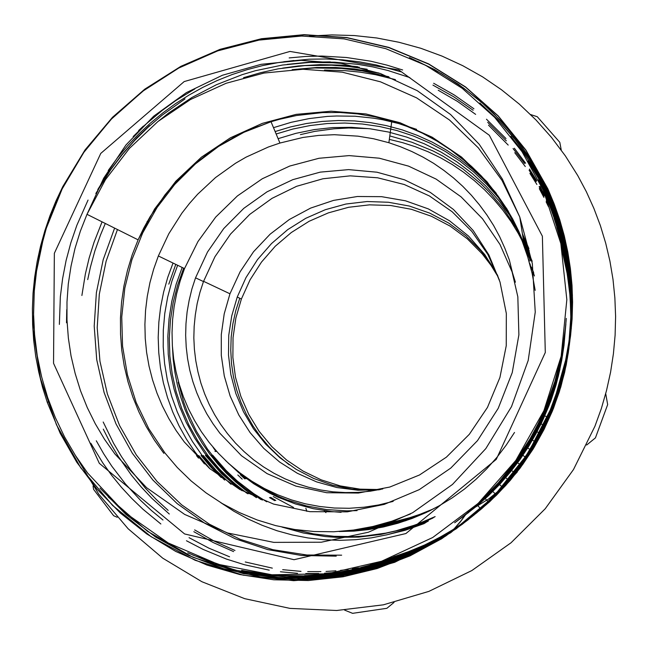 <?xml version="1.0" encoding="UTF-8"?>
<svg xmlns="http://www.w3.org/2000/svg" width="648" height="648" viewBox="0 0 648 648"><rect width="100%" height="100%" fill="white"/><g stroke="black" fill="none" stroke-linecap="round" stroke-linejoin="round"><path stroke-width="0.97" d="M494.845 270.111L488.446 260.399L481.286 251.27L466.05 235.921L448.724 223.106L429.713 213.095L409.455 206.088L388.419 202.225L367.068 201.552L345.87 204.063L325.296 209.693L305.775 218.287L287.728 229.651L271.536 243.535L257.531 259.629L246.013 277.587L237.233 297.019L231.709 315.908L228.785 335.364L228.501 355.039L230.891 374.568L235.904 393.595L243.478 411.772L253.481 428.741L265.745 444.188L280.049 457.804L296.144 469.322L313.737 478.499L332.497 485.15L352.058 489.11L372.065 490.293M257.102 125.842L257.207 126.506M148.36 221.916L147.128 221.47M368.21 128.588L348.681 127.98L334.052 128.758L314.726 131.423L300.461 134.638M386.07 535.005L405.397 530.21L424.221 523.544M418.308 524.726L428.385 520.992M412.484 527.01L427.315 521.656M403.51 530.161L425.858 522.555M534.414 275.999L532.551 270.427M246.783 493.201L232.632 481.901L219.664 469.306L207.992 455.544L197.713 440.745L188.933 425.031L181.724 408.556L176.126 391.473L172.166 373.945L169.873 356.133L169.274 338.191L170.392 320.266L173.186 302.527L177.609 285.12L183.619 268.199M260.877 499.535L243.551 487.369L235.459 480.565L220.563 465.645L207.514 449.113L196.433 431.236L187.45 412.25L183.781 402.408L178.16 382.207M387.666 523.924L378.699 525.091M400.367 521.049L383.009 523.908M242.231 479.115L237.784 474.96M530.574 265.834L533.685 273.213M408.734 518.643L391.497 522.175M275.789 500.483L270.629 497.38M245.916 478.759L243.032 476.11M204.484 463.895L194.991 451.867L186.486 439.142L179.034 425.793L172.684 411.893L167.468 397.54L163.393 382.83L160.485 367.845L158.736 352.682L158.177 337.43L158.809 322.194L160.639 307.047L163.628 292.078L167.759 277.385L173 263.048M524.661 244.693L529.594 255.126M529.87 255.758L532.178 261.322M224.621 480.055L212.755 468.18L202.022 455.309L192.48 441.547L184.186 427.016L177.196 411.828L171.566 396.106L167.346 379.955L164.56 363.496L163.199 346.858L163.256 330.164L164.738 313.543L167.646 297.116L171.971 280.997L177.649 265.307M241.947 490.682L228.25 479.237L215.719 466.56L204.484 452.774L194.643 437.991L186.251 422.35L179.375 405.996L174.045 389.092L170.319 371.774L168.245 354.189L167.816 336.482L169.015 318.808L171.817 301.32L176.207 284.164L182.169 267.494M256.438 497.688L245.859 490.269L235.848 482.128L226.444 473.324L217.688 463.887L209.612 453.884L202.257 443.362L195.656 432.362L189.848 420.933L184.85 409.131L180.679 397.022L177.341 384.653L174.847 372.098L173.202 359.405L172.433 346.631M381.785 524.953L377.306 525.447M528.428 259.119L529.335 261.047M396.795 521.956L381.534 524.321M215.987 451.389L213.071 447.25M529.562 263.064L530.404 264.919M531.409 267.187L533.62 272.524M406.604 519.299L386.767 523.009M274.703 500.685L269.511 497.567M244.742 478.872L240.327 474.749M425.153 522.985L411.707 527.926L397.977 531.878M426.643 522.077L408.264 528.549M427.899 521.292L409.73 527.634M168.788 284.18L175.762 264.392M273.334 496.603L293.528 507.449M404.352 519.242L414.833 516.626M215.006 451.397L216.675 451.381M212.795 455.285L226.249 470.642L237.435 481.14L253.668 493.622L266.741 501.763M385.244 523.252L395.726 521.316L409.52 517.784L419.693 514.447L432.953 509.085M305.816 508.267L306.852 511.321M325.904 512.657L324.178 510.665M184.275 441.904L209.539 468.407L239.671 489.426L273.553 504.079L309.922 511.669L347.328 511.815L384.28 504.395L419.248 489.645L450.757 468.099L477.479 440.616L498.263 408.321L512.252 372.568L518.854 334.862L517.841 296.776L509.304 259.897L504.833 248.071L499.584 236.601L493.582 225.544L486.867 214.942L479.463 204.849L471.42 195.299L462.761 186.332L453.535 177.989L443.791 170.311L433.569 163.32L422.917 157.051L411.885 151.519L400.521 146.748L388.881 142.754L373.556 138.777L357.963 136.137L334.328 134.703L318.557 135.424L302.916 137.481L279.92 143.006L268.345 146.991L246.078 157.164L235.475 163.312L215.565 177.576L197.624 194.262L189.491 203.432L181.95 213.103L168.788 233.782L158.347 255.96L153.665 269.187L149.963 282.731L147.258 296.501L145.557 310.424L144.893 324.437L145.249 338.459L146.642 352.407L149.064 366.217L152.507 379.809L156.954 393.109L162.381 406.037L168.763 418.527L176.07 430.507L184.275 441.904M87.683 473.08L124.278 512.155L168.35 543.048L218.23 564.295L271.917 574.776L327.167 573.828L381.567 561.265L432.67 537.476L478.119 503.391L515.784 460.469L543.899 410.646L561.176 356.206L566.862 299.66L560.812 243.583L543.437 190.496L522.021 151.737L494.643 117.393L462.17 88.331L425.542 65.246L385.819 48.649L344.088 38.864L301.442 36.029L258.981 40.111L217.752 50.9L178.759 68.056L142.916 91.093L111.059 119.41L83.932 152.304L62.159 188.965L53.411 208.551L46.194 228.752L40.573 249.448L36.572 270.516L34.223 291.827L33.55 313.251L34.555 334.668L37.244 355.93L41.618 376.917L47.652 397.491L55.315 417.523L64.573 436.89L75.379 455.447L87.683 473.08M281.985 527.091L303.28 532.996L325.191 536.512L336.296 537.338L358.627 537.127L380.903 534.446L402.837 529.303L424.156 521.737L434.484 517.055M522.993 237.516L529.359 252.023M523.414 240.222L529.716 254.632M428.49 511.418L405.769 520.628L388.152 525.658L370.211 529.043L346.056 530.923M523.843 243L530.072 257.167M429.098 511.11L414.347 517.355L394.049 523.738L378.481 527.059L357.485 529.489M522.895 242.927L530.38 259.654M369.546 527.27L382.976 525.366L400.683 521.34L413.708 517.234L430.612 510.324L412.752 517.703L398.974 522.037L384.944 525.309L365.99 527.999M210.219 468.99L198.806 455.568M431.025 510.114L418.989 515.184L402.497 520.644L389.885 523.746L372.851 526.532M230.996 484.275L216.327 470.602L203.221 455.487M431.698 509.749L420.73 514.358L405.721 519.388L394.243 522.312L378.74 525.074M248.046 493.825L238.391 486.64L226.314 476.118L215.209 464.608L207.562 455.382M293.576 529.303L313.567 533.839L334.004 536.293L354.675 536.633L365.018 536.001L385.609 533.134L395.79 530.882L415.789 524.783L435.132 516.618M220.806 502.686L233.944 511.248L247.73 518.805L262.084 525.301L276.931 530.688L292.191 534.908L307.784 537.921L323.611 539.727L339.576 540.319L355.598 539.687L371.571 537.808L387.399 534.697L402.975 530.331L418.219 524.759L433.034 518.011M416.615 129.325L401.153 124.173M400.658 124.035L382.66 119.718L373.54 118.163L355.161 116.259L336.709 115.968L327.499 116.429L309.193 118.576L291.163 122.326L273.521 127.624M517.339 471.874L504.144 486.348L488.981 498.733L475.632 506.987L488.025 496.101L499.681 484.388M441.418 538.861L394.705 562.334L344.866 576.437L293.747 580.673L243.227 575.189L195.145 560.309L151.13 536.698L112.558 505.448L80.717 467.678L56.473 424.772L40.451 378.27L33.153 329.646L34.579 280.495L44.647 232.373L63.05 186.754L85.253 150.214L112.76 117.507L144.958 89.4L181.051 66.525L220.247 49.532L261.646 38.912L304.252 34.911L347.012 37.778L388.865 47.604L428.757 64.144L465.572 87.115L498.263 116.089L525.965 150.296L547.787 188.9L565.396 240.53L572.443 295.107L568.369 350.374L553.303 403.988L527.901 453.64L493.136 497.138L450.652 532.745L402.262 558.916L350.074 574.703L296.355 579.66L243.292 573.642L192.983 557.264L147.404 531.279L108.176 496.919M417.709 61.349L441.239 73.475L463.514 87.958L484.275 104.693L494.011 113.87L512.05 133.739L528.039 155.447L541.817 178.783L547.827 190.99L563.558 234.884L571.447 281.208L571.277 328.512L562.934 375.297L546.58 420.082L522.831 461.457L492.399 498.053L456.241 528.728L415.611 552.631L371.806 568.985L326.187 577.384L280.219 577.773L235.297 570.183L192.715 554.971M482.898 105.729L499.721 121.873L515.087 139.531L528.841 158.582L540.869 178.888L547.876 193.047L562.464 232.891L570.613 274.825L571.949 317.787L566.482 360.644L554.34 402.238L535.71 441.434L511.167 477.203L481.424 508.615L447.209 534.778L409.504 555.077L369.352 569.082L327.807 576.412L285.954 576.987L244.871 570.961M512.487 138.397L524.054 153.552L532.008 165.491L539.314 177.876L547.973 195.04L561.735 232.219L569.859 271.301L572.103 311.372L568.272 351.516L558.495 390.793L543.016 428.271L522.134 463.02L496.336 494.213L466.317 521.186L432.791 543.291L396.536 559.977L358.449 571.001L319.44 576.185L280.406 575.384M528.954 162.697L539.112 179.48L548.014 197.032L561.241 232.243L569.276 269.236L571.981 307.217L569.276 345.368L561.119 382.863L547.657 418.892L529.254 452.693L506.282 483.505L479.196 510.64L448.651 533.563L415.344 551.845L379.987 565.056L343.327 572.97L306.172 575.554M539.023 181.132L548.062 198.993L560.82 232.778L568.839 268.199L571.852 304.584L569.803 341.221L562.756 377.355L550.792 412.25L534.082 445.176L513.046 475.502L488.13 502.613L459.813 525.941L428.66 545.017L395.369 559.572L360.62 569.325L325.094 574.071M545.721 195.745L560.496 233.515L568.401 267.697L571.682 302.81L570.183 338.191L563.906 373.175L553.011 407.106L537.702 439.304L518.189 469.136L494.902 496.044L468.318 519.55L438.963 539.209L407.381 554.615L374.188 565.558L340.046 571.925M334.911 572.476L324.502 573.261M318.686 573.512L305.751 573.593M297.521 573.286L280.463 571.795M269.285 570.175L244.499 564.74L226.411 559.07L203.14 549.455L186.446 540.756M160.858 523.957L142.973 509.247L131.86 498.579L121.427 487.272L111.715 475.365L102.765 462.899L90.833 443.256M59.397 324.389L60.369 296.8L62.621 278.527L66.128 260.456L70.875 242.668L76.845 225.261L88.063 200.038M133.18 136.526L145.144 124.805L162.219 110.427L175.802 100.634L194.837 88.954M550.703 208.445L561.897 239.93L568.887 272.8L571.577 306.48L569.916 340.362L563.865 373.839L553.473 406.32L538.982 437.238L520.668 466.034L498.822 492.18L473.818 515.192L446.156 534.73L416.364 550.468L384.944 562.108L352.455 569.479M95.847 193.493L110.784 169.646L122.132 154.702L134.517 140.6L147.874 127.405L162.122 115.198L185.044 98.885M554.332 219.113L563.971 249.601L569.746 281.208L571.495 313.438L569.211 345.773L562.942 377.671L552.752 408.596L538.739 438.032L521.195 465.499L500.434 490.56L476.798 512.795L450.635 531.814L422.423 547.349L392.656 559.216L361.827 567.219M358.587 567.818L352.318 568.863M348.162 569.462L340.475 570.378M335.899 570.807L325.993 571.455M320.946 571.633L307.743 571.625M301.004 571.35L282.698 569.689M272.306 568.134L245.244 561.938M229.578 556.818L208.85 548.159L189.054 537.678M163.013 520.036L151.47 510.519L140.535 500.345L125.38 483.902L111.804 466.179L103.664 453.73L96.285 440.834M66.533 322.785L66.785 309.631M303.953 62.726L319.294 61.997L334.668 62.216L357.631 64.33L372.819 66.947L387.82 70.502L409.892 77.582M438.194 90.194L457.456 101.404L475.664 114.372M488.487 125.145L508.226 145.039M514.755 152.701L525.301 166.56M529.918 173.316L536.827 184.413M539.274 188.665L543.923 197.373M546.118 201.795L548.33 206.485M556.851 227.578L563.849 250.946L568.604 274.971L571.058 299.425L571.155 324.073L568.847 348.681L564.181 373.013L557.223 396.843L548.03 419.928L536.682 442.033L523.26 462.923L507.902 482.42L490.795 500.345L472.109 516.537L452.029 530.825M451.907 530.898L435.521 540.545L412.703 551.399L389.011 559.904L370.818 564.716M304.844 65.57L332.165 64.889L359.429 67.19M558.787 234.876L565.105 257.839L569.219 281.394L571.115 305.321L570.767 329.387L568.166 353.371L563.298 377.055L556.187 400.197L546.928 422.601L535.629 444.058L522.393 464.357L507.327 483.303L490.552 500.693L472.246 516.391L452.604 530.283M452.49 530.364L432.143 542.084L416.267 549.585L399.962 555.944L377.671 562.569M298.307 69.101L315.851 67.716L339.35 67.846L362.75 70.227L380.133 73.475M560.463 241.971L566.166 264.562L569.738 287.655L571.131 311.072L570.345 334.587L567.397 357.988L562.302 381.065L555.101 403.591L545.81 425.372L534.535 446.197L521.405 465.896L506.542 484.291L490.082 501.212L472.157 516.488L452.928 529.983M452.814 530.056L433.998 540.878L419.353 547.9L399.249 555.757L383.819 560.48M561.703 247.876L566.87 270.143L570.005 292.864L571.058 315.843L569.973 338.88L566.765 361.77L561.468 384.329L554.153 406.345L544.871 427.615L533.685 447.946L520.668 467.151L505.966 485.06L489.734 501.552L472.109 516.472L453.252 529.683L467.467 519.971L481.035 509.255L496.263 495.266L510.332 480.071L523.139 463.765L534.576 446.456L544.547 428.247L552.995 409.285L559.88 389.707L565.153 369.66L568.782 349.288L570.726 328.722L570.953 308.116L569.487 287.615L566.36 267.349L561.622 247.463M453.13 529.756L440.186 537.411L422.302 546.337L408.475 552.056L389.618 558.357M233.62 551.618L213.224 542.554L193.849 531.652M169.322 514.042L151.997 498.425L141.337 487.134L131.431 475.211L118.09 456.216L110.249 442.892L103.291 429.098M81.899 295.529L85.382 273.91L89.205 257.936L94.057 242.247L102.101 221.883M562.61 252.688L567.381 274.647L570.143 297.027L570.888 319.634L569.6 342.282L566.263 364.751L560.868 386.864L553.481 408.426L544.182 429.251L533.053 449.169L520.198 467.994L505.707 485.546L489.694 501.674L472.319 516.262L453.746 529.197M453.624 529.278L441.442 536.495L424.651 544.992L407.309 552.169L394.008 556.64M235.005 550.492L214.31 541.145L194.651 529.918M168.172 510.365L156.46 499.665L145.492 488.236L130.532 469.824L121.605 456.791L113.554 443.224L103.194 421.978M87.739 279.604L90.38 267.251L94.867 251.019L100.408 235.119L105.26 223.455M456.743 521.267L465.71 514.229L461.141 520.7L454.402 528.509L446.537 535.353L441.353 538.917L410.103 555.822L377.152 568.523L343.059 576.809L308.408 580.543L273.788 579.758L239.776 574.565L206.939 565.064L175.802 551.432L146.804 533.976L120.382 513.07L96.933 489.046L76.796 462.283L60.191 433.253L47.312 402.44L42.549 387.293L38.686 371.895L35.753 356.295L33.728 340.548L32.611 324.713L32.4 308.837L33.089 292.977L34.684 277.174L37.179 261.5L40.565 245.989L44.842 230.696L49.985 215.671L55.971 200.961L62.775 186.608L84.985 150.044L112.509 117.32L144.723 89.197L180.841 66.307L220.053 49.305L261.476 38.678L304.106 34.676L346.891 37.544L388.776 47.377L428.684 63.917L465.515 86.905L498.231 115.895L525.941 150.125L547.779 188.746L554.226 204.015L559.726 219.696L564.278 235.734L567.851 252.064L570.434 268.62L572.014 285.347L572.565 302.171L572.071 319.027L570.532 335.858L567.964 352.593L564.376 369.166L559.791 385.511L554.226 401.566L547.698 417.263L528.776 452.247L505.067 484.121L477.147 512.26L445.67 536.066L411.294 554.988L374.779 568.693L336.944 576.995L298.615 579.749L260.569 576.906L223.576 568.677L188.374 555.328L155.666 537.143L126.044 514.544L99.995 488.09M409.447 57.583L434.492 69.506L458.217 84.054L480.354 101.096L500.612 120.512L518.74 142.114L534.535 165.645L547.819 190.844L554.461 206.542L560.091 222.685L564.683 239.209L568.215 256.033L570.677 273.108L572.054 290.336L572.362 307.67L571.568 325.013L569.681 342.306L566.7 359.47L562.618 376.431L557.458 393.109L551.254 409.455L544.028 425.38L529.011 452.142L511.159 477.058L490.674 499.778L467.84 520.028L442.997 537.581L416.494 552.226L388.662 563.768L359.851 572.03L330.456 577.004L300.866 578.672L271.439 577.028L242.563 572.087L214.561 563.954L187.766 552.801M479.852 102.935L497.51 119.434L513.637 137.57L528.039 157.213L536.617 171.08L547.876 192.893L554.664 209.061L560.39 225.698L565.04 242.708L568.563 260.042L570.929 277.619L572.119 295.358L572.135 313.178L570.985 331.007L568.685 348.754L565.226 366.347L560.633 383.689L554.899 400.707L548.054 417.32L540.124 433.447L526.978 455.56L511.855 476.337L494.894 495.599L476.256 513.151L456.087 528.809L434.606 542.449L412.015 553.975L388.549 563.315L364.419 570.361L339.852 575.06L315.058 577.368L290.272 577.319L265.712 574.946L241.599 570.297M510.899 136.339L523.025 151.964L536.504 172.781L545.843 190.374L554.931 211.564L560.747 228.728L565.396 246.313L568.855 264.214L571.099 282.358L572.103 300.664L571.852 319.027L570.321 337.373L567.535 355.606L563.517 373.637L558.293 391.376L551.877 408.742L544.304 425.639L535.604 441.985L523.706 460.752L510.308 478.475L495.542 495.031L479.504 510.308L462.332 524.208L444.131 536.625L425.031 547.455L405.154 556.624L384.669 564.116L363.722 569.884L342.46 573.909L321.027 576.153L299.579 576.599L278.251 575.254M527.999 161.117L535.766 173.502L542.854 186.332L548.005 196.887L555.174 214.034L561.119 231.701L565.785 249.804L569.163 268.256L571.228 286.959L571.99 305.807L571.423 324.705L569.535 343.545L566.303 362.24L561.743 380.684L555.879 398.779L548.751 416.429L540.416 433.553L530.906 450.052L519.947 466.285L507.846 481.666L494.667 496.093L480.492 509.506L465.41 521.826L449.518 533.012L432.905 542.992L415.668 551.715L397.888 559.135L379.679 565.186L361.13 569.859L342.346 573.164L323.449 575.084L304.528 575.618M538.391 179.869L548.054 198.847L555.376 216.464L561.403 234.633L566.117 253.238L569.446 272.201L571.366 291.414L571.868 310.765L570.961 330.148L568.644 349.458L564.935 368.582L559.848 387.407L553.392 405.834L545.592 423.735L536.495 441.021L526.176 457.61L515.938 471.801L504.816 485.295L492.853 498.02L480.111 509.911L466.633 520.911L452.482 530.979L437.74 540.076L422.464 548.168L406.742 555.239L390.639 561.241L374.228 566.166L357.583 569.981L340.767 572.662L323.87 574.209M545.292 194.74L555.628 218.862L561.719 237.541L566.409 256.697L569.657 276.21L571.431 295.966L571.698 315.843L570.451 335.737L567.68 355.509L563.42 375.062L557.709 394.259L550.581 413.003L542.068 431.155L532.211 448.619L521.049 465.264L511.45 477.681L501.147 489.499L490.18 500.685L478.597 511.199L466.439 520.992L453.754 530.04L440.575 538.285L426.959 545.713L412.946 552.299L398.609 558.017L383.997 562.869L369.158 566.838L354.156 569.924L339.042 572.095M138.623 130.613L143.419 126.028M289.17 57.907L305.508 56.465L321.918 56.076L346.518 57.47L370.907 61.244L386.929 65.1L402.683 70.025M433.674 83.26L454.361 95.037L473.907 108.767M486.502 119.224L506.039 138.607M514.326 148.271L525.593 163.223M529.529 169.031L536.706 180.614M539.978 186.373L544.62 195.234M550.411 207.627L557.588 226.055L563.323 245.049L567.567 264.506L570.313 284.286L571.544 304.276L571.253 324.356L569.422 344.396L566.052 364.273L561.144 383.851L554.737 403.016L546.871 421.654L537.621 439.652L527.043 456.889L515.184 473.259L496.724 494.343L476.15 513.281L453.746 529.894L429.81 543.988L404.619 555.401L378.456 563.979L351.661 569.657M97.767 189.524L107.123 174.482L121.152 155.48L136.817 137.797L149.575 125.493M283.848 61.738L309.031 59.211L325.92 58.952L342.808 59.835L359.616 61.852L376.269 64.994L400.804 71.807M432.929 85.099L453.584 96.69L473.105 110.241M487.669 122.31L506.299 140.827M513.022 148.562L524.532 163.482M529.133 170.173L536.236 181.537M539.152 186.616L544.174 196.085M546.337 200.483L548.232 204.533M554.105 218.416L560.528 237.006L565.526 256.09L569.041 275.554L571.026 295.294L571.479 315.187L570.41 335.105L567.826 354.926L563.736 374.528L558.163 393.781L551.116 412.557L542.627 430.734L532.769 448.222L521.616 464.9L509.247 480.678L492.035 499.114L482.8 507.668L463.166 523.341L442.155 536.981L420.009 548.5L408.58 553.433L385.147 561.589L361.147 567.397M287.072 64.387L308.634 62.192L330.318 61.852M556.681 226.97L562.545 245.778L566.951 265.056L569.875 284.675L571.285 304.503L571.139 324.437L569.43 344.331L566.166 364.079L561.395 383.551L555.142 402.627L547.447 421.176L538.342 439.077L527.877 456.208L516.108 472.465L503.14 487.758L486.122 504.687L467.678 519.947L451.988 530.85M451.875 530.923L435.383 540.635L412.411 551.545L394.591 558.171L370.251 564.886M282.585 68.129L298.574 65.934L320.072 64.614L341.626 65.148L357.728 66.768M558.657 234.349L564.108 253.457L568.037 273.002L570.426 292.864L571.261 312.895L570.532 332.991L568.223 352.998L564.343 372.794L558.892 392.243L551.926 411.229L543.494 429.624L533.669 447.314L522.507 464.179L510.073 480.103L490.633 500.604L472.279 516.367L452.579 530.315M452.458 530.388L437.206 539.411L416.024 549.715L394.057 557.952L377.185 562.731M292.183 69.66L316.921 67.465L335.567 67.481L354.189 68.907L378.78 72.997M560.358 241.518L565.437 260.982L568.936 280.851L570.815 301.004L571.066 321.295L569.689 341.593L566.708 361.762L562.14 381.656L555.984 401.144L548.281 420.082L539.071 438.348L528.436 455.819L516.456 472.392L503.229 487.944L486.421 504.565L471.469 517.023L452.903 530.007M452.782 530.08L438.672 538.407L419.135 548.022L398.909 555.903L383.389 560.633M324.478 70.049L344.971 70.6L360.288 72.163L375.484 74.706L395.466 79.599M453.106 529.78L440.089 537.476L422.107 546.442L408.208 552.185L389.237 558.495M562.545 252.323L566.919 271.893L569.697 291.811L570.872 311.955L570.434 332.173L568.369 352.326L564.659 372.284L559.329 391.894L552.428 411.035L544.012 429.567L534.138 447.379L522.887 464.333L510.308 480.306L496.49 495.177L481.537 508.858M472.829 515.873L453.721 529.23M453.6 529.303L437.198 538.812L424.481 545.098L411.456 550.622L393.676 556.778M465.645 514.326L455.706 522.045M566.141 320.582L564.611 336.442L562.148 352.22L558.754 367.845L554.453 383.26L549.261 398.415L543.194 413.254L536.269 427.704L528.509 441.725L519.923 455.252L510.559 468.245L500.45 480.654L489.645 492.44L478.192 503.561L466.131 513.977M465.572 514.431L454.928 522.62M565.801 324.737L564.149 340.322L561.589 355.801L558.106 371.118L553.732 386.224L548.475 401.055L542.36 415.579L535.426 429.721L527.691 443.443L519.178 456.694L509.911 469.411L499.932 481.553L489.264 493.079L477.949 503.933L466.034 514.107M465.491 514.544L457.002 521.065M465.815 514.415L477.803 504.403L489.191 493.679L499.932 482.282L509.968 470.237L519.283 457.601L527.828 444.423L535.596 430.766L542.538 416.664L548.645 402.189L553.878 387.391L558.22 372.308L561.638 357.024L564.125 341.569L565.688 326.041L564.003 341.561L561.419 356.975L557.936 372.236L553.578 387.277L548.33 402.044L542.222 416.478L535.264 430.539L527.504 444.164L518.967 457.318L509.684 469.946L499.705 482.015L489.046 493.46L477.762 504.249L465.872 514.334L485.344 497.348L503.107 478.459L518.935 457.869L526.087 446.999L535.297 431.033L547.001 405.98L556.057 379.882L562.318 353.022L565.712 325.717M457.269 520.87L455.099 522.49M565.866 324.016L564.327 339.69L561.848 355.274L558.446 370.705L554.137 385.925L548.937 400.885L542.862 415.506L535.937 429.754L528.16 443.548L519.583 456.848L510.219 469.606L500.118 481.772L489.329 493.314L477.9 504.185L465.863 514.35M465.337 514.763L456.143 521.713M465.296 514.828L457.431 520.741M565.607 326.859L564.035 342.379L561.541 357.801L558.139 373.062L553.821 388.112L548.605 402.878L542.506 417.304L535.54 431.349L527.755 444.949L519.17 458.063L509.83 470.634L499.778 482.622L489.046 493.979L477.665 504.654L465.677 514.609L477.754 504.622L489.224 493.922L500.045 482.541L510.179 470.513L519.566 457.893L528.177 444.706L535.953 431.025L542.894 416.883L548.961 402.351L554.145 387.488L558.43 372.349L561.792 356.999L564.222 341.496L565.696 325.904M457.302 520.846L456.629 521.348M108.192 170.473L117.636 157.667L127.85 145.476L138.802 133.942L150.433 123.096L162.713 112.979L175.576 103.623L188.989 95.07L202.905 87.359L217.258 80.53L232.025 74.625L247.131 69.652L262.529 65.642L278.146 62.597L293.941 60.539M158.072 121.395L168.909 112.825L191.897 97.508L216.4 84.734L242.141 74.682L255.377 70.721L282.431 65.043L309.971 62.41L337.665 62.832M565.558 327.37L564.084 342.873L561.662 358.287L558.301 373.531L554 388.557L548.791 403.315L542.692 417.733L535.742 431.77L527.966 445.354L519.388 458.452L510.041 470.991L499.956 482.914L489.159 494.189L477.714 504.768L465.669 514.625M465.167 515.006L458.306 520.077M243.575 77.695L260.707 72.681L278.162 68.882L304.746 65.578L331.557 65.205L349.41 66.59L367.141 69.271M565.493 328.026L564.011 343.505L561.597 358.895L558.252 374.123L553.983 389.132L548.791 403.866L542.708 418.252L535.742 432.24L527.934 445.784L519.323 458.825L509.952 471.315L499.843 483.197L489.054 494.44L467.905 513.014M459.481 519.17L457.901 520.385M294.208 69.555L314.58 67.959L341.836 68.477L362.167 70.899L388.865 76.804M565.542 327.491L564.141 343.019L561.775 358.457L558.455 373.734L554.21 388.8L549.042 403.591L542.984 418.041L536.05 432.095L528.258 445.686L519.631 458.76L510.211 471.266L500.054 483.165L489.191 494.408L477.689 504.946L465.58 514.747L483.432 499.705L499.867 483.044L516.108 463.085L526.225 448.27L539.42 424.829L546.823 408.483L553.052 391.676L560.139 365.764M460.031 518.748L458.411 519.996M565.42 328.706L564.035 344.161L561.686 359.519L558.374 374.714L554.113 389.683L548.929 404.384L542.846 418.738L535.896 432.702L528.112 446.213L519.51 459.221L510.138 471.655L500.013 483.465L489.175 494.61L477.681 505.043L465.588 514.739M457.634 520.595L459.27 519.332M565.364 329.249L563.971 344.687L561.63 360.021L558.341 375.208L554.113 390.169L548.961 404.854L542.886 419.183L535.92 433.107L528.104 446.577L519.477 459.529L510.073 471.922L499.932 483.708L489.094 494.821L477.608 505.221L465.507 514.852M465.029 515.209L458.168 520.182M565.396 328.957L564.068 344.412L561.767 359.778L558.495 374.99L554.291 389.991L549.148 404.708L543.105 419.086L536.171 433.058L528.371 446.553L519.728 459.529L510.292 471.922L500.102 483.692L489.216 494.797L477.673 505.189L465.531 514.82M565.283 330.01L563.979 345.4L561.695 360.701L558.438 375.84L554.218 390.76L549.067 405.389L543 419.685L536.058 433.577L528.266 447.007L519.655 459.91L510.251 472.246L500.094 483.943L489.224 494.95L477.698 505.238L465.564 514.771M465.086 515.12L460.25 518.578M441.361 538.934L448.286 534.017L454.564 528.395L460.185 522.11L466.204 513.872L479.714 502.062L498.515 482.695L515.363 461.554L530.04 438.818L538.537 422.893L545.235 408.175L554.939 381.324L561.808 353.654L565.056 332.57L566.287 318.419M465.71 514.229L466.204 513.872M510.251 472.246L520.239 459.124L529.343 445.362L541.226 423.662L550.849 400.877L555.952 385.196L559.985 369.222M488.714 495.194L507.06 475.673L523.236 454.272L537.006 431.228L542.935 419.175L552.817 394.211L556.745 381.372L562.513 355.209L565.429 328.641M488.827 502.386L485.093 498.523L504.16 478.832L521.008 457.14L535.434 433.731L547.228 408.896L552.072 396.041L559.597 369.635L564.197 342.606L565.396 328.973M503.148 487.758L499.057 484.121L482.987 500.183L465.604 514.715L479.455 503.455L492.504 491.225L496.425 494.975M458.104 520.231L456.459 521.486M465.693 514.585L476.248 505.983L489.605 493.646L499.041 483.781L510.794 469.857L515.192 473.267M457.043 521.033L465.207 514.949M526.184 457.61L521.494 454.442L511.134 468.779L495.906 486.737L483.497 499.26L465.718 514.553L477.779 504.541L492.909 490.082L503.496 478.451L516.496 461.984L521.049 465.264M521.494 454.442L536.504 429.243L544.911 411.577L551.966 393.344L559.945 365.164L563.501 345.983L565.631 326.632M455.876 521.915L465.385 514.698M540.124 433.455L535.037 430.661L527.294 444.245L518.781 457.35L504.646 476.037L494.367 487.766L483.449 498.879L465.92 514.277L487.158 495.372L501.746 479.747L515.063 462.988L530.647 439.06L535.604 441.985M465.637 514.342L454.669 522.815L465.394 514.69M535.037 430.661L542.149 416.308L550.257 396.568L556.762 376.261L560.569 360.742M457.148 520.96L465.548 514.463M466.098 514.018L484.874 497.332L502.054 478.921L517.452 458.946L526.662 444.852L534.997 430.215L544.944 409.382L554.98 381.85L561.978 353.444L565.826 324.51M205.416 455.423L221.47 473.567L239.784 489.499M376.026 525.771L388.184 523.827L404.198 520.004L415.992 516.221L431.309 509.96M201.026 455.528L210.657 466.957L221.179 477.608M530.558 260.869L524.208 246.394M196.547 455.609L198.547 458.16M361.965 528.752L381.996 526.16L396.835 522.815L411.399 518.303L430.256 510.511M530.218 258.422L524.678 245.657L518.262 233.337L511.013 221.535L502.953 210.308L494.124 199.714L484.583 189.799L474.377 180.606L463.579 172.174L452.231 164.527L440.397 157.715L428.125 151.778L415.481 146.74L402.53 142.617L389.335 139.417M352.277 530.226L369.344 528.768L391.878 524.515L413.853 517.647L429.786 510.802M529.902 255.903L523.633 241.639M516.845 228.914L503.942 209.426L488.892 191.67L480.622 183.514L462.745 168.812L443.305 156.362L433.091 151.024L411.861 142.204L389.804 135.95M339.179 531.481L353.978 531.109L368.744 529.61L383.397 527.002L397.864 523.284L412.063 518.505L425.898 512.665L439.295 505.788L452.166 497.915L464.43 489.07L476.029 479.309L486.891 468.707L496.967 457.31L506.177 445.2L514.48 432.427M529.546 253.336L523.195 238.829M509.968 215.703L498.652 200.362L485.968 186.203L472.044 173.348L457.002 161.911L440.972 152.005L424.1 143.702L406.547 137.052L388.484 132.071L370.065 128.822L351.443 127.324L332.78 127.591L314.24 129.592L295.958 133.294L278.105 138.64M529.173 250.687L522.774 236.091M507.182 209.377L505.91 207.554M498.417 197.632L486.632 184.283L473.745 172.068L459.861 161.06L445.103 151.324L429.592 142.949L413.432 135.991L396.746 130.507L379.663 126.514L362.321 124.011L344.849 123.007L327.378 123.509L310.028 125.534L292.92 129.041L276.17 133.998M561.233 150.053L559.823 142.349L537.297 116.737L530.526 114.51M586.707 445.022L595.415 437.902L607.686 404.579L605.694 393.676M344.615 610.06L352.617 613.324L386.872 608.278L394.097 602.373M93.101 485.992L93.563 489.313L113.643 515.759L117.231 517.226M515.403 282.212L512.487 272.792L499.892 244.361L482.549 218.773L461.06 196.798L436.128 179.083L408.572 166.115L379.258 158.225L349.078 155.601L318.938 158.258L289.729 166.066L262.286 178.751L237.387 195.915L215.735 217.048L197.94 241.518L184.502 268.62L180.144 280.989L176.693 293.641L174.174 306.504L172.611 319.521L172.004 332.618L172.368 345.716L173.696 358.757L175.989 371.66L179.237 384.361L183.416 396.779L188.519 408.856L194.522 420.52L201.382 431.698L209.077 442.333L218.473 453.349L228.768 463.547L239.898 472.846L251.797 481.197L264.376 488.511L277.563 494.756L291.26 499.859L305.378 503.796L319.812 506.525L334.465 508.016L349.231 508.251L364.014 507.23L378.691 504.946L393.166 501.414M219.915 433.277L241.461 455.747L267.081 473.607L295.844 486.097L326.673 492.691L358.385 493.039L389.731 487.069L419.467 474.96L446.375 457.156L469.346 434.33L487.442 407.398L499.924 377.46L506.291 345.716L506.299 313.47L499.997 282.026L488.94 254.964L473.234 230.51L453.462 209.426L430.296 192.375L404.53 179.852L377.014 172.206L348.624 169.63L320.25 172.149L292.783 179.634L267.049 191.816L243.81 208.291L223.763 228.55L207.506 251.967L195.518 277.822L191.913 289L189.111 300.397L187.134 311.963L185.992 323.644L185.684 335.372L186.219 347.093L187.596 358.741L189.815 370.251L192.861 381.583L196.725 392.656L201.382 403.412L206.817 413.813L213.006 423.784L219.915 433.277M499.357 279.976L487.75 254.372L471.833 231.393L452.166 211.726L429.405 195.963L404.295 184.55L377.63 177.803L350.244 175.867L322.963 178.751L296.606 186.332L271.958 198.353L249.715 214.423L230.534 234.049L214.966 256.665L203.456 281.58L199.932 292.515L197.195 303.661L195.267 314.977L194.149 326.398L193.857 337.867L194.392 349.329L195.745 360.725L197.924 371.984L200.904 383.057L204.695 393.887L209.255 404.417L214.585 414.582L220.644 424.335L227.408 433.617L235.386 442.965L244.094 451.664L253.473 459.651L263.469 466.876L274.031 473.291L285.088 478.84L296.573 483.505L308.424 487.231L320.558 490.001L332.902 491.8L345.384 492.593L357.915 492.383L370.429 491.168L382.83 488.948M228.056 462.891L243.3 475.875L259.978 487.029L277.879 496.19L287.226 499.981L306.545 505.91L326.487 509.563L346.802 510.859L357.008 510.616M211.41 455.317L224.176 469.97L234.738 480.047L246.086 489.264L262.327 500.11M383.802 523.673L398.115 520.935L408.702 518.141L419.118 514.723L432.702 509.215M433.277 508.955L433.682 508.777M528.914 248.613L522.426 233.847M496.392 193.42L493.007 189.435M484.688 180.46L472.716 169.25L459.902 159.084L446.334 150.012L432.119 142.09L417.328 135.359L402.076 129.859L386.459 125.607L370.567 122.626L354.505 120.933L338.377 120.52L322.283 121.387L306.31 123.525L290.563 126.903L275.133 131.512M497.737 275.554L484.817 254.567L468.601 236.147L449.582 220.798L428.328 208.915L405.446 200.799L381.575 196.636L357.38 196.506L333.526 200.378L310.627 208.121L289.308 219.494L270.119 234.187L253.562 251.789L240.06 271.844L229.967 293.803L224.208 313.851L221.308 334.498L221.324 355.347L224.281 375.986L230.129 396.009L238.764 414.995L250.039 432.564L263.736 448.359L279.596 462.024L297.319 473.275L316.54 481.853L336.879 487.547L357.907 490.228L379.177 489.807M225.334 460.331L238.893 472.789L253.724 483.773L269.681 493.128L278.024 497.162L295.342 503.877L313.324 508.712L331.784 511.612L341.123 512.309M117.466 229.554L106.094 261.225L99.29 294.176L97.216 327.758L99.93 361.292L107.43 394.097L119.597 425.501L136.234 454.831L157.035 481.448L181.61 504.752L209.49 524.2L240.108 539.306L272.824 549.69L306.925 555.044L341.658 555.19M336.231 556.178L301.579 555.457L267.632 549.593L235.135 538.763L204.776 523.292L177.171 503.553L152.879 480.038L132.362 453.276L115.992 423.865L104.061 392.429L96.755 359.632L94.179 326.138L96.35 292.621L103.202 259.726L114.583 228.112M75.5 455.633L98.82 494.254L128.11 528.76L162.745 558.203L201.925 581.75L244.709 598.655L290.012 608.359L336.652 610.473L383.373 604.803L428.863 591.405L471.825 570.548L510.997 542.757L545.219 508.769L573.48 469.541L594.945 426.198L601.304 408.524L606.52 390.501L610.57 372.203L613.445 353.719L615.122 335.113L615.6 316.475L614.887 297.886L612.992 279.426L609.922 261.176L605.694 243.211L600.34 225.601L593.884 208.421L586.359 191.743L577.797 175.632L565.38 155.909L551.424 137.352L536.058 120.066L519.372 104.174L501.503 89.756L482.574 76.901L462.721 65.667L442.082 56.125L420.787 48.317L398.982 42.274L376.812 38.013L354.407 35.559L331.922 34.903L309.485 36.029M498.336 277.142L490.884 265.113L482.29 253.919L467.257 238.772L450.158 226.12L431.398 216.238L411.399 209.312L390.639 205.489L369.562 204.817L348.64 207.295L328.334 212.844L309.064 221.316L291.252 232.527L275.27 246.224L261.444 262.1L250.079 279.823L241.412 299.012L235.88 318.046L233.021 337.665L232.883 357.485L235.483 377.136L240.797 396.236L248.719 414.42L259.119 431.325L271.82 446.618L286.578 459.975L303.126 471.128L321.133 479.828L340.265 485.887L360.126 489.151L380.327 489.548M289.17 464.746L278.778 456.346L269.228 447.015L260.609 436.849L252.979 425.93L246.402 414.364L240.926 402.238L236.593 389.667L233.442 376.755L231.482 363.609L230.737 350.341L231.206 337.057L232.875 323.87L235.742 310.894L239.768 298.226M410.508 513.921L391.951 521.13L372.867 526.532L353.419 530.072L333.801 531.749L314.183 531.546L294.743 529.481L275.659 525.593L257.094 519.915L239.209 512.519L222.151 503.488L206.072 492.909L191.095 480.881L177.341 467.516L164.924 452.944L148.765 428.717L136.193 402.473L127.413 374.755L122.569 346.081L121.719 317.018L124.853 288.109L131.892 259.88L142.698 232.867L157.059 207.562L174.717 184.437L195.348 163.92L218.562 146.416L243.956 132.249L271.058 121.719L279.458 119.305L296.517 115.538L322.566 112.614L340.062 112.509L357.518 113.894L374.803 116.778L391.813 121.136L404.287 125.315L416.494 130.288L428.369 136.048L439.862 142.568L450.927 149.834L461.522 157.82L471.598 166.487L481.1 175.811L490.001 185.757L498.247 196.287L505.796 207.368L512.617 218.951L518.667 230.988L523.916 243.437L508.137 210.948L487.102 181.886L461.522 157.067L432.192 137.174L400.019 122.699L365.966 113.999L331.015 111.229L296.152 114.404L262.327 123.347L230.461 137.773L201.398 157.237L175.883 181.197L154.597 208.98L138.089 239.849L132.224 254.858L127.502 270.273L123.946 285.987L121.581 301.928L120.423 317.99L120.488 334.101L121.767 350.155L124.27 366.063L127.972 381.737L132.881 397.086L138.947 412.007L146.156 426.425L154.475 440.243L163.847 453.381M388.881 142.754L391.813 121.136L407.357 126.53L422.439 133.188L436.963 141.062L450.838 150.109L463.952 160.283L476.231 171.526L487.58 183.773L497.923 196.943L507.182 210.956L515.298 225.723L522.199 241.153L527.837 257.151L532.17 273.602L535.159 290.401M114.939 454.005L104.506 439.231L95.264 423.695L87.261 407.495L80.538 390.728L75.128 373.499L71.045 355.906L68.323 338.054L66.955 320.039L66.955 301.976L68.307 283.954L71.005 266.077L75.03 248.443L80.36 231.166L86.962 214.318L105.494 179.674L129.357 148.465L157.918 121.516L190.455 99.573L226.128 83.244L263.995 73.03L303.053 69.287L342.233 72.195L380.449 81.778L416.575 97.856L449.55 120.066L478.337 147.857L502.022 180.484L519.809 217.031L532.34 263.558L535.207 312.061L528.185 360.466L511.507 406.652L485.879 448.602L452.425 484.469L412.646 512.73L368.299 532.219L321.335 542.198L273.78 542.392L227.602 532.948L184.68 514.415L146.651 487.701L114.939 454.005M99.29 463.312L184.575 533.912L294.014 559.726L405.859 533.563L496.263 459.367L545.26 352.512L542.384 236.204L489.353 135.286L398.771 69.895L289.964 51.443L184.202 81.591L100.772 153.382L54.375 253.263L53.517 363.269L99.29 463.312M462.729 518.748L462.34 519.032M241.412 299.012L237.233 297.019M523.916 243.437L519.809 217.031L502.297 178.937L479.204 144.261L450.587 114.51L417.288 90.736L380.449 73.588L341.31 63.407L301.134 60.337L261.112 64.346L222.442 75.241L186.292 92.68L153.779 116.178L125.987 145.022L103.712 178.192L86.962 214.318L138.089 239.849L143.751 228.039L150.133 216.602L164.948 194.999L173.308 184.915L191.8 166.366L212.39 150.198L234.787 136.655L246.564 130.937L271.058 121.719L279.92 143.006M47.312 402.44L49.037 401.501M547.698 417.263L542.384 414.72M544.028 425.38L538.828 422.715M530.906 450.052L526.087 446.999M509.247 480.678L505.003 477.155M481.043 509.263L477.503 505.31M184.502 268.62L158.347 255.96M512.487 272.792L509.304 259.897M203.456 281.58L195.518 277.822M229.967 293.803L203.561 281.281"/></g></svg>
